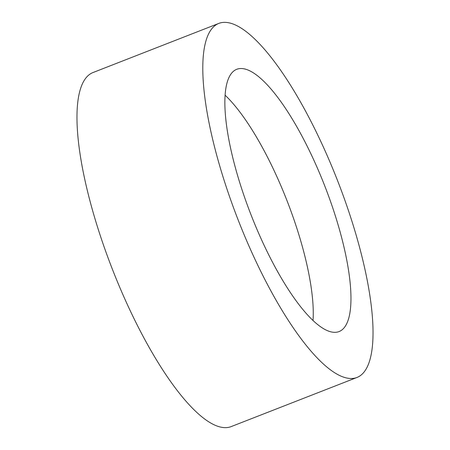 <?xml version="1.0" encoding="UTF-8"?>
<svg xmlns="http://www.w3.org/2000/svg" width="450" height="450" viewBox="0 0 450 450"><rect width="100%" height="100%" fill="white"/><g stroke="black" fill="none" stroke-linecap="round" stroke-linejoin="round"><path stroke-width="0.67" d="M218.784 23.417L92.959 72.557A190.029 53.443 68.7 0 0 107.269 255.701A190.029 53.443 68.7 0 0 223.003 427.5A190.029 53.443 68.7 0 0 231.216 426.583L357.041 377.443A190.029 53.443 68.7 0 0 342.731 194.299A190.029 53.443 68.7 0 0 226.997 22.5A190.029 53.443 68.7 0 0 218.784 23.417A190.029 53.443 68.7 0 0 233.094 206.567A190.029 53.443 68.7 0 0 348.834 378.36A190.029 53.443 68.7 0 0 357.041 377.443M333.039 332.229A140.766 39.589 68.7 0 0 339.12 331.549A140.766 39.589 68.7 0 0 328.522 195.885A140.766 39.589 68.7 0 0 242.786 68.631A140.766 39.589 68.7 0 0 236.706 69.311A140.766 39.589 68.7 0 0 247.309 204.975A140.766 39.589 68.7 0 0 333.039 332.229M313.031 320.445A140.766 39.589 68.7 0 0 225.051 95.158"/></g></svg>
